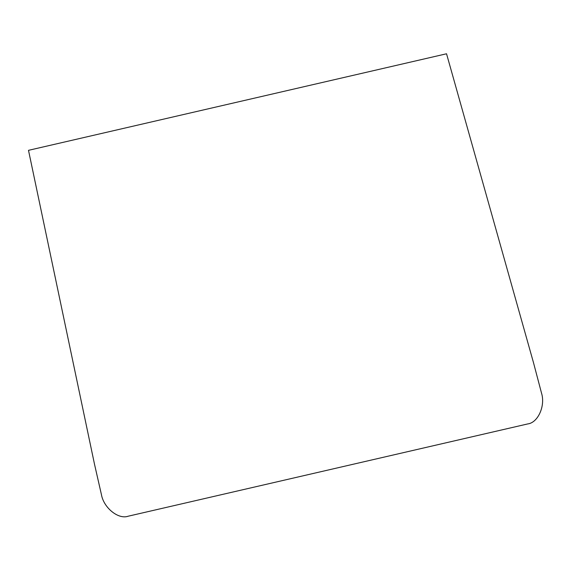 <?xml version="1.0" encoding="UTF-8"?>
<svg xmlns="http://www.w3.org/2000/svg" width="570" height="570" viewBox="0 0 570 570"><rect width="100%" height="100%" fill="white"/><g stroke="black" fill="none" stroke-linecap="round" stroke-linejoin="round"><path stroke-width="0.85" d="M533.491 362.663L446.538 53.78L28.5 150.33L94.47 464.058L101.446 494.675C103.726 507.856 118.403 519.705 128.136 516.221L527.692 423.938C537.995 422.798 545.59 405.804 541.5 393.036L533.491 362.663"/></g></svg>
